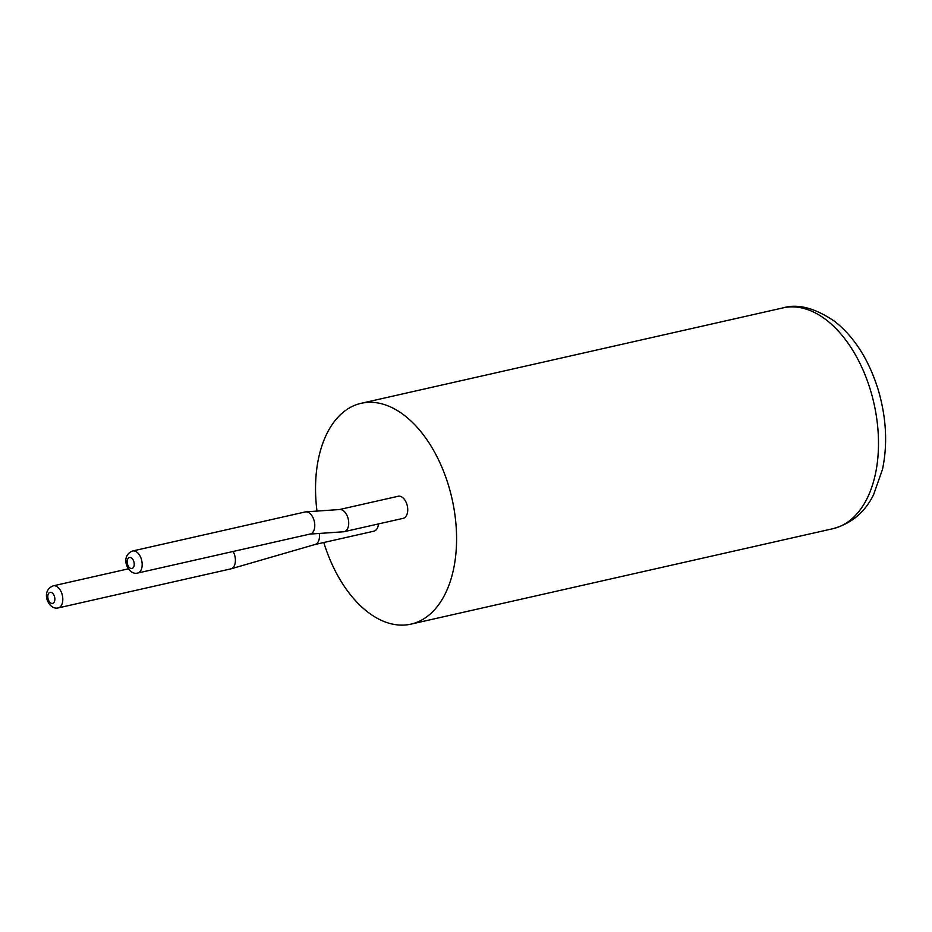 <?xml version="1.0" encoding="UTF-8"?>
<svg xmlns="http://www.w3.org/2000/svg" width="932" height="932" viewBox="0 0 932 932"><rect width="100%" height="100%" fill="white"/><g stroke="black" fill="none" stroke-linecap="round" stroke-linejoin="round"><path stroke-width="1.4" d="M233.093 551.476A11.324 6.769 77.3 0 1 234.619 555.076A11.324 6.769 77.3 0 1 231.089 568.811A11.324 6.769 77.3 0 1 230.856 568.87L58.25 607.909C48.546 610.542 39.959 590.865 53.252 585.832A11.324 6.769 77.3 0 1 62.025 594.115A11.324 6.769 77.3 0 1 58.25 607.909M319.303 533.442A11.324 6.769 77.3 0 1 315.156 544.463A11.324 6.769 77.3 0 1 314.923 544.521M378.439 523.935A11.324 6.769 77.3 0 1 373.942 531.17L315.051 544.498M316.985 511.086A113.191 67.64 77.3 0 1 361.092 403.311A113.191 67.64 77.3 0 1 448.735 486.201A113.191 67.64 77.3 0 1 411.035 624.114A113.191 67.64 77.3 0 1 323.788 542.517M339.481 509.536L398.185 496.255A11.324 6.769 77.3 0 1 406.958 504.538A11.324 6.769 77.3 0 1 403.183 518.332L344.176 531.683A11.324 6.769 77.3 0 1 343.558 531.776L309.61 534.118M132.635 550.987A11.324 6.769 77.3 0 1 141.396 559.27A11.324 6.769 77.3 0 1 137.633 573.063C127.929 575.696 119.343 556.02 132.635 550.987L305.242 511.948A11.324 6.769 77.3 0 1 305.859 511.854L339.796 509.513A11.324 6.769 77.3 0 1 347.939 517.889A11.324 6.769 77.3 0 1 344.176 531.683M305.859 511.854A11.324 6.769 77.3 0 1 314.002 520.231A11.324 6.769 77.3 0 1 310.228 534.024L137.633 573.063M54.464 596.492A5.662 3.378 77.3 0 1 51.167 603.237A5.662 3.378 77.3 0 1 48.359 593.882A5.662 3.378 77.3 0 1 54.464 596.492M361.092 403.311L783.008 307.886A113.191 67.64 77.3 0 1 870.651 390.776A113.191 67.64 77.3 0 1 832.952 528.689L411.035 624.114M133.835 561.647A5.662 3.378 77.3 0 1 130.538 568.38A5.662 3.378 77.3 0 1 127.742 559.037A5.662 3.378 77.3 0 1 133.835 561.647M53.252 585.832L128.371 568.846M315.156 544.463L231.089 568.811M783.008 307.886C797.932 303.483 815.209 308.026 834.862 321.517C854.446 337.081 868.915 359.892 878.27 389.937C886.355 417.687 887.765 444.156 882.499 469.355L873.599 494.647C864.978 512.239 851.429 523.586 832.952 528.689"/></g></svg>

